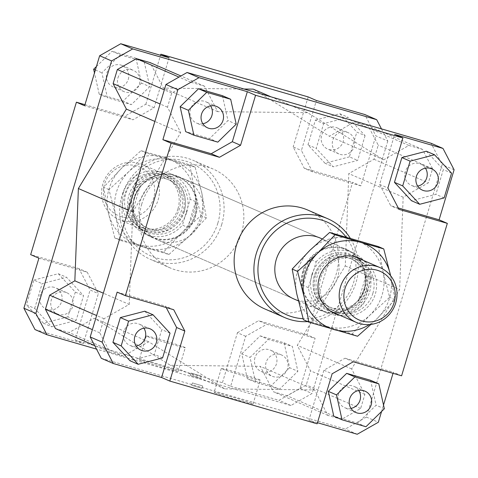 <?xml version="1.0" encoding="UTF-8"?>
<svg xmlns="http://www.w3.org/2000/svg" width="478" height="478" viewBox="0 0 478 478"><rect width="100%" height="100%" fill="white"/><g stroke="black" fill="none" stroke-linecap="round" stroke-linejoin="round"><path stroke-width="0.36" stroke-dasharray="2.39 1.79" d="M314.416 275.669A29.857 28.74 113.4 0 0 330.161 311.07A29.857 28.74 113.4 0 0 333.465 312.259A29.857 28.74 113.4 0 0 369.661 291.688A29.857 28.74 113.4 0 0 353.917 256.286A29.857 28.74 113.4 0 0 350.613 255.097A29.857 28.74 113.4 0 0 314.416 275.669M315.492 275.669A26.374 25.388 113.4 0 0 329.402 306.942A26.374 25.388 113.4 0 0 364.29 289.823A26.374 25.388 113.4 0 0 350.38 258.55A26.374 25.388 113.4 0 0 315.492 275.669M333.961 308.704A26.374 25.388 113.4 0 0 365.939 290.534A26.374 25.388 113.4 0 0 352.029 259.261A26.374 25.388 113.4 0 0 349.113 258.216A26.374 25.388 113.4 0 0 317.141 276.386A26.374 25.388 113.4 0 0 331.045 307.659A26.374 25.388 113.4 0 0 333.961 308.704M303.405 271.277A32.761 31.536 113.4 0 0 320.684 310.12A32.761 31.536 113.4 0 0 364.021 288.855A32.761 31.536 113.4 0 0 346.747 250.012A32.761 31.536 113.4 0 0 303.405 271.277M366.029 275.531A32.761 31.536 -66.6 0 1 364.845 289.214A32.761 31.536 -66.6 0 1 358.285 301.343L363.639 303.661L371.382 277.849L366.029 275.531L358.285 301.343M308.4 287.642L303.046 285.318L310.79 259.506L316.143 261.83L308.4 287.642A32.761 31.536 113.4 0 0 326.856 312.803A32.761 31.536 113.4 0 0 363.639 303.661M303.046 285.318A32.761 31.536 -66.6 0 1 304.229 271.635A32.761 31.536 -66.6 0 1 310.79 259.506M302.843 271.092A33.173 31.936 113.4 0 0 320.338 310.425A33.173 31.936 113.4 0 0 364.224 288.891A33.173 31.936 113.4 0 0 346.735 249.552A33.173 31.936 113.4 0 0 302.843 271.092M134.366 198.035A33.173 31.936 113.4 0 0 151.855 237.375A33.173 31.936 113.4 0 0 195.747 215.841A33.173 31.936 113.4 0 0 178.252 176.501A33.173 31.936 113.4 0 0 134.366 198.035M134.569 198.071A32.761 31.536 113.4 0 0 151.843 236.915A32.761 31.536 113.4 0 0 195.185 215.65A32.761 31.536 113.4 0 0 177.906 176.806A32.761 31.536 113.4 0 0 134.569 198.071M132.651 196.392A26.374 25.388 113.4 0 0 146.561 227.665A26.374 25.388 113.4 0 0 149.477 228.717A26.374 25.388 113.4 0 0 181.449 210.541A26.374 25.388 113.4 0 0 167.545 179.274A26.374 25.388 113.4 0 0 164.629 178.222A26.374 25.388 113.4 0 0 132.651 196.392M134.3 197.103A26.374 25.388 113.4 0 0 148.21 228.376A26.374 25.388 113.4 0 0 183.098 211.258A26.374 25.388 113.4 0 0 169.188 179.985A26.374 25.388 113.4 0 0 134.3 197.103M102.872 183.94A29.857 28.74 113.4 0 0 118.616 219.342A29.857 28.74 113.4 0 0 121.914 220.531A29.857 28.74 113.4 0 0 158.11 199.959A29.857 28.74 113.4 0 0 142.366 164.557A29.857 28.74 113.4 0 0 139.068 163.368A29.857 28.74 113.4 0 0 102.872 183.94M184.173 211.264A29.857 28.74 -66.6 0 1 147.977 231.83A29.857 28.74 -66.6 0 1 144.673 230.641A29.857 28.74 -66.6 0 1 128.929 195.239A29.857 28.74 -66.6 0 1 165.125 174.667A29.857 28.74 -66.6 0 1 168.429 175.856A29.857 28.74 -66.6 0 1 184.173 211.264M132.561 211.401L140.305 185.589L134.163 197.892L132.753 204.644L132.561 211.401L127.208 209.077A32.761 31.536 113.4 0 0 145.665 234.238A32.761 31.536 113.4 0 0 182.447 225.096L187.8 227.42L192.013 221.834L194.773 215.47L195.974 208.629L195.544 201.608L190.19 199.284L182.447 225.096M121.436 216.701A26.505 25.513 -66.6 0 1 104.527 184.215A26.505 25.513 -66.6 0 1 136.66 165.956A26.505 25.513 -66.6 0 1 153.569 198.436A26.505 25.513 -66.6 0 1 121.436 216.701M371.382 277.849A32.761 31.536 113.4 0 0 352.925 252.689A32.761 31.536 113.4 0 0 316.143 261.83M187.8 227.42L195.544 201.608M127.208 209.077L134.951 183.265L140.305 185.589M190.19 199.284A32.761 31.536 113.4 0 0 171.733 174.129A32.761 31.536 113.4 0 0 134.951 183.265M201.746 218.44A33.173 31.936 113.4 0 0 184.251 179.101A33.173 31.936 113.4 0 0 140.365 200.641A33.173 31.936 113.4 0 0 157.854 239.974A33.173 31.936 113.4 0 0 201.746 218.44M178.252 176.501L320.146 238.026A33.173 31.936 -66.6 0 1 337.635 277.36A33.173 31.936 -66.6 0 1 293.749 298.899L151.855 237.375M139.857 360.209A20.321 0.669 16.7 0 0 161.098 367.086A20.321 0.669 16.7 0 0 178.115 371.502A20.321 0.669 16.7 0 0 177.452 371.113A20.321 0.669 16.7 0 0 156.204 364.23A20.321 0.669 16.7 0 0 139.188 359.82A20.321 0.669 16.7 0 0 139.857 360.209M184.598 347.291A20.321 0.669 -163.3 0 1 185.261 347.679A20.321 0.669 -163.3 0 1 168.244 343.27A20.321 0.669 -163.3 0 1 146.997 336.393A20.321 0.669 -163.3 0 1 146.334 336.004A20.321 0.669 -163.3 0 1 163.351 340.414A20.321 0.669 -163.3 0 1 184.598 347.291M214.801 392.707A20.321 0.669 16.7 0 0 236.048 399.584A20.321 0.669 16.7 0 0 253.059 403.994A20.321 0.669 16.7 0 0 252.396 403.611A20.321 0.669 16.7 0 0 231.149 396.728A20.321 0.669 16.7 0 0 214.138 392.319A20.321 0.669 16.7 0 0 214.801 392.707M259.542 379.789A20.321 0.669 -163.3 0 1 260.205 380.177A20.321 0.669 -163.3 0 1 243.194 375.768A20.321 0.669 -163.3 0 1 221.947 368.885A20.321 0.669 -163.3 0 1 221.284 368.502A20.321 0.669 -163.3 0 1 238.295 372.912A20.321 0.669 -163.3 0 1 259.542 379.789M190.417 375.523L200.569 378.516L190.417 375.523M201.107 376.037L190.955 373.037L201.107 376.037M191.857 385.399L202.009 388.399L191.857 385.399M202.547 385.913L192.395 382.914L202.547 385.913M254.971 357.652A11.609 11.179 113.4 0 0 261.09 371.424A11.609 11.179 113.4 0 0 276.451 363.883A11.609 11.179 113.4 0 0 270.333 350.117A11.609 11.179 113.4 0 0 254.971 357.652M287.571 368.705A11.609 11.179 -66.6 0 1 272.209 376.24A11.609 11.179 -66.6 0 1 266.091 362.473A11.609 11.179 -66.6 0 1 281.452 354.939A11.609 11.179 -66.6 0 1 287.571 368.705M54.217 287.35A11.609 11.179 113.4 0 0 40.361 294.675A11.609 11.179 113.4 0 0 46.258 309.117A11.609 11.179 113.4 0 0 47.543 309.583A11.609 11.179 113.4 0 0 61.399 302.251A11.609 11.179 113.4 0 0 55.502 287.81A11.609 11.179 113.4 0 0 54.217 287.35M58.663 314.399A11.609 11.179 -66.6 0 1 57.378 313.938A11.609 11.179 -66.6 0 1 51.481 299.497A11.609 11.179 -66.6 0 1 65.331 292.172A11.609 11.179 -66.6 0 1 66.615 292.632A11.609 11.179 -66.6 0 1 72.519 307.073A11.609 11.179 -66.6 0 1 58.663 314.399M128.313 79.276A11.609 11.179 113.4 0 0 122.195 65.51A11.609 11.179 113.4 0 0 106.833 73.05A11.609 11.179 113.4 0 0 112.951 86.817A11.609 11.179 113.4 0 0 128.313 79.276M117.952 77.866A11.609 11.179 -66.6 0 1 133.314 70.332A11.609 11.179 -66.6 0 1 139.433 84.098A11.609 11.179 -66.6 0 1 124.071 91.639A11.609 11.179 -66.6 0 1 117.952 77.866M329.073 149.584A11.609 11.179 113.4 0 0 342.923 142.253A11.609 11.179 113.4 0 0 337.026 127.817A11.609 11.179 113.4 0 0 335.741 127.351A11.609 11.179 113.4 0 0 321.885 134.682A11.609 11.179 113.4 0 0 327.789 149.118A11.609 11.179 113.4 0 0 329.073 149.584M346.861 132.173A11.609 11.179 -66.6 0 1 348.145 132.633A11.609 11.179 -66.6 0 1 354.043 147.075A11.609 11.179 -66.6 0 1 340.193 154.406A11.609 11.179 -66.6 0 1 338.908 153.94A11.609 11.179 -66.6 0 1 333.005 139.498A11.609 11.179 -66.6 0 1 346.861 132.173M350.983 408.379A11.609 11.179 -66.6 0 1 344.692 407.668A11.609 11.179 -66.6 0 1 338.567 393.902A11.609 11.179 -66.6 0 1 353.929 386.361A11.609 11.179 -66.6 0 1 358.751 390.472M136.152 346.072A11.609 11.179 -66.6 0 1 131.139 345.827A11.609 11.179 -66.6 0 1 129.855 345.367A11.609 11.179 -66.6 0 1 123.957 330.925A11.609 11.179 -66.6 0 1 137.807 323.594A11.609 11.179 -66.6 0 1 139.092 324.06A11.609 11.179 -66.6 0 1 143.914 328.171M202.845 123.772A11.609 11.179 -66.6 0 1 196.548 123.061A11.609 11.179 -66.6 0 1 190.429 109.295A11.609 11.179 -66.6 0 1 205.785 101.754A11.609 11.179 -66.6 0 1 210.607 105.871M417.676 186.073A11.609 11.179 -66.6 0 1 412.669 185.828A11.609 11.179 -66.6 0 1 411.385 185.368A11.609 11.179 -66.6 0 1 405.481 170.927A11.609 11.179 -66.6 0 1 419.337 163.601A11.609 11.179 -66.6 0 1 420.622 164.062A11.609 11.179 -66.6 0 1 425.444 168.172M141.769 204.004A53.906 51.899 113.4 0 0 170.198 267.925A53.906 51.899 113.4 0 0 241.515 232.929A53.906 51.899 113.4 0 0 213.086 169.009A53.906 51.899 113.4 0 0 141.769 204.004M221.75 224.361A53.906 51.899 -66.6 0 1 150.433 259.357A53.906 51.899 -66.6 0 1 122.004 195.43A53.906 51.899 -66.6 0 1 193.321 160.435A53.906 51.899 -66.6 0 1 221.75 224.361M217.854 223.112A50.59 48.702 113.4 0 0 185.584 161.11A50.59 48.702 113.4 0 0 124.25 195.968A50.59 48.702 113.4 0 0 156.521 257.971A50.59 48.702 113.4 0 0 217.854 223.112M307.802 210.075A53.906 51.899 -66.6 0 1 336.231 273.996A53.906 51.899 -66.6 0 1 264.914 308.991M307.653 321.61A53.906 51.899 113.4 0 0 355.996 282.57A53.906 51.899 113.4 0 0 350.314 238.307M346.084 237.088A50.59 48.702 -66.6 0 1 353.75 282.032A50.59 48.702 -66.6 0 1 303.124 318.695M381.474 128.881L387.801 141.034L375.857 135.854L364.75 114.511M245.668 336.291L237.429 332.718L222.425 382.735L230.659 386.308L245.668 336.291L266.784 324.287L315.122 338.31L306.882 334.737L352.615 182.303L360.854 185.87L375.857 135.854M360.854 185.87L312.516 171.853L301.403 150.51L316.412 100.494M365.072 135.668L357.646 160.423L333.214 166.792L316.215 148.407L323.642 123.653L348.068 117.283L365.072 135.668L356.833 132.101L349.412 156.85L357.646 160.423M387.801 141.034L312.056 393.502L290.941 405.505L96.526 349.119M244.037 89.022L163.351 88.072L150.092 62.6M55.472 328.583L69.107 332.539L94.303 318.223L170.395 365.3L260.295 366.357L273.553 391.829L287.182 395.784L306.29 384.927L310.521 370.82L297.262 345.349L345.265 265.917L348.797 173.586L373.987 159.27L378.223 145.157L368.168 125.845L354.539 121.89L329.342 136.212L253.25 89.129M237.429 332.718L258.544 320.72L266.784 324.287M230.659 386.308L278.997 400.325L300.112 388.327L315.122 338.31M279.475 389.247L255.557 382.31L250.03 357.401L268.421 339.434L292.339 346.371L297.872 371.281L279.475 389.247L271.241 385.674L247.323 378.737L255.557 382.31M306.882 334.737L258.544 320.72M38.903 258.204L87.241 272.221L98.354 293.564L83.345 343.586L75.112 340.013L90.115 289.997L98.354 293.564M87.241 272.221L79.007 268.648L90.115 289.997M35.008 329.563L83.345 343.586M34.685 308.406L42.112 283.651L66.544 277.282L83.542 295.667L76.122 320.421L51.69 326.791L34.685 308.406L26.451 304.833L33.878 280.078L42.112 283.651M169.098 57.766L154.089 107.783L132.974 119.787L84.642 105.769M154.089 107.783L145.856 104.216L124.74 116.214L132.974 119.787M120.283 54.827L144.201 61.77L149.728 86.673L131.336 104.64L107.419 97.703L101.892 72.799L120.283 54.827L112.043 51.26L135.967 58.197L144.201 61.77M84.965 104.682L124.74 116.214M312.516 171.853L304.277 168.28L293.169 146.937L301.403 150.51M308.173 96.92L293.169 146.937M353.26 361.786L345.026 358.213L323.911 370.217L332.144 373.784M317.464 422.713L308.902 420.234L323.911 370.217M308.902 420.234L317.141 423.801M101.312 358.315L345.301 429.071L366.411 417.073L442.156 164.599L431.048 143.257M357.239 434.251L345.301 429.071M129.203 304.414L132.735 212.083L180.738 132.651L167.479 107.18L171.71 93.073L190.818 82.216L204.447 86.171L217.705 111.643L307.605 112.7L383.697 159.777L408.893 145.461L422.528 149.417L432.578 168.728L428.348 182.835L403.151 197.157L399.626 289.489L351.623 368.92L364.881 394.386L360.645 408.499L341.543 419.355L327.908 415.4L314.649 389.929L224.75 388.871L148.658 341.788L123.461 356.11L109.832 352.155L99.777 332.843L104.013 318.73L129.203 304.414L103.332 293.193M366.411 417.073L378.355 422.253M222.443 95.69L227.97 120.599L209.579 138.566L185.661 131.629M454.1 169.78L442.156 164.599M401.598 375.804L393.358 372.231L393.036 373.318M383.517 405.039L381.587 411.468M398.27 207.96L390.759 205.779L379.646 184.436L394.655 134.414M426.31 151.209L443.315 169.594L435.888 194.349L411.456 200.718M166.213 307.539L165.484 306.147L173.723 309.72M117.146 292.13L165.484 306.147M379.646 184.436L387.885 188.003M398.993 209.352L390.759 205.779M290.941 405.505L278.997 400.325M300.112 388.327L312.056 393.502M451.549 173.167L443.315 169.594M444.122 197.922L435.888 194.349M236.21 124.166L227.97 120.599M217.819 142.133L209.579 138.566M144.786 311.208L161.785 329.593L154.358 354.347L129.932 360.717M170.025 333.166L161.785 329.593M162.598 357.914L154.358 354.347M365.957 426.74L357.717 423.173L333.799 416.23M370.581 380.297L376.108 405.201L357.717 423.173M384.348 408.774L376.108 405.201M345.026 358.213L393.358 372.231M349.412 156.85L324.98 163.219L333.214 166.792M324.98 163.219L307.975 144.834L316.215 148.407M307.975 144.834L315.402 120.086L323.642 123.653M315.402 120.086L339.834 113.716L348.068 117.283M339.834 113.716L356.833 132.101M304.277 168.28L352.615 182.303M135.967 58.197L141.494 83.1L149.728 86.673M141.494 83.1L123.103 101.067L131.336 104.64M123.103 101.067L99.185 94.13L107.419 97.703M95.379 69.973L101.892 72.799M99.185 94.13L94.483 72.961M96.413 66.532L112.043 51.26M145.856 104.216L160.536 55.287M33.878 280.078L58.304 273.715L66.544 277.282M58.304 273.715L75.309 292.094L83.542 295.667M75.309 292.094L67.882 316.848L76.122 320.421M67.882 316.848L43.456 323.218L51.69 326.791M43.456 323.218L26.451 304.833M79.007 268.648L30.67 254.631M75.112 340.013L222.425 382.735M247.323 378.737L241.79 353.834L250.03 357.401M241.79 353.834L260.181 335.867L268.421 339.434M260.181 335.867L284.105 342.804L292.339 346.371M284.105 342.804L289.632 367.707L297.872 371.281M289.632 367.707L271.241 385.674M148.658 341.788L94.303 318.223M224.75 388.871L170.395 365.3M123.461 356.11L69.107 332.539M109.832 352.155L94.686 345.588M99.777 332.843L92.397 329.641M104.013 318.73L96.628 315.534M132.735 212.083L128.247 210.141M345.265 265.917L399.626 289.489M403.151 197.157L348.797 173.586M383.697 159.777L329.342 136.212M307.605 112.7L271.098 96.867M408.893 145.461L354.539 121.89M422.528 149.417L368.168 125.845M432.578 168.728L378.223 145.157M373.987 159.27L428.348 182.835M180.738 132.651L154.866 121.43M167.479 107.18L160.1 103.983M171.71 93.073L164.33 89.87M190.818 82.216L178.981 77.083M204.447 86.171L180.935 75.978M217.705 111.643L163.351 88.072M364.881 394.386L310.521 370.82M351.623 368.92L297.262 345.349M360.645 408.499L306.29 384.927M341.543 419.355L287.182 395.784M327.908 415.4L273.553 391.829M314.649 389.929L260.295 366.357M194.385 189.736A45.613 43.91 -66.6 0 1 193.488 213.206A45.613 43.91 -66.6 0 1 181.281 233.401A45.613 43.91 -66.6 0 1 138.184 244.634A45.613 43.91 -66.6 0 1 108.189 212.202A45.613 43.91 -66.6 0 1 109.086 188.732A45.613 43.91 -66.6 0 1 121.293 168.537L103.571 187.274L108.189 212.202L114.834 238.008L163.56 252.139L181.281 233.401L201.023 215.536L194.385 189.736L189.76 164.808L164.39 157.304A45.613 43.91 -66.6 0 1 194.385 189.736M128.702 171.751A45.613 43.91 113.4 0 0 116.501 191.941A45.613 43.91 113.4 0 0 115.604 215.417A45.613 43.91 113.4 0 0 145.599 247.849A45.613 43.91 113.4 0 0 188.696 236.616A45.613 43.91 113.4 0 0 200.897 216.42A45.613 43.91 113.4 0 0 201.794 192.945L206.412 217.872L188.696 236.616L168.949 254.475L120.223 240.344L115.604 215.417L108.96 189.611L128.702 171.751L146.423 153.014L171.799 160.518A45.613 43.91 113.4 0 0 128.702 171.751M123.282 192.849A30.269 29.14 113.4 0 0 142.593 229.948A30.269 29.14 113.4 0 0 179.292 209.089A30.269 29.14 113.4 0 0 159.981 171.99A30.269 29.14 113.4 0 0 123.282 192.849M177.965 208.79A28.196 27.144 -66.6 0 1 140.657 227.092A28.196 27.144 -66.6 0 1 125.792 193.662A28.196 27.144 -66.6 0 1 163.1 175.354A28.196 27.144 -66.6 0 1 177.965 208.79M184.269 211.527A28.196 27.144 -66.6 0 1 146.967 229.828A28.196 27.144 -66.6 0 1 132.095 196.392A28.196 27.144 -66.6 0 1 169.403 178.091A28.196 27.144 -66.6 0 1 184.269 211.527M186.707 212.304A30.269 29.14 113.4 0 0 167.396 175.205A30.269 29.14 113.4 0 0 130.697 196.058A30.269 29.14 113.4 0 0 150.002 233.162A30.269 29.14 113.4 0 0 186.707 212.304M201.794 192.945A45.613 43.91 113.4 0 0 171.799 160.518L195.149 167.145L201.794 192.945M164.39 157.304L141.034 150.672L121.293 168.537A45.613 43.91 -66.6 0 1 164.39 157.304M108.96 189.611L103.571 187.274M120.223 240.344L114.834 238.008M195.149 167.145L189.76 164.808M146.423 153.014L141.034 150.672M168.949 254.475L163.56 252.139M206.412 217.872L201.023 215.536M303.44 319.782L352.166 333.919L369.888 315.175L389.63 297.316L382.986 271.51A45.613 43.91 -66.6 0 1 382.089 294.986A45.613 43.91 -66.6 0 1 369.888 315.175A45.613 43.91 -66.6 0 1 326.791 326.414A45.613 43.91 -66.6 0 1 296.796 293.982A45.613 43.91 -66.6 0 1 297.692 270.506A45.613 43.91 -66.6 0 1 309.893 250.317A45.613 43.91 -66.6 0 1 352.991 239.078A45.613 43.91 -66.6 0 1 382.986 271.51L378.367 246.582M390.616 275.716L395.019 299.652L377.297 318.39A45.613 43.91 113.4 0 0 389.504 298.2A45.613 43.91 113.4 0 0 390.604 275.698M311.883 274.623A30.269 29.14 113.4 0 0 331.194 311.722A30.269 29.14 113.4 0 0 367.899 290.869A30.269 29.14 113.4 0 0 348.587 253.764A30.269 29.14 113.4 0 0 311.883 274.623M366.572 290.57A28.196 27.144 -66.6 0 1 329.264 308.872A28.196 27.144 -66.6 0 1 314.399 275.436A28.196 27.144 -66.6 0 1 351.7 257.134A28.196 27.144 -66.6 0 1 366.572 290.57M372.876 293.301A28.196 27.144 -66.6 0 1 335.568 311.608A28.196 27.144 -66.6 0 1 320.702 278.172A28.196 27.144 -66.6 0 1 358.01 259.865A28.196 27.144 -66.6 0 1 372.876 293.301M339.834 315.265A30.269 29.14 113.4 0 0 375.308 294.084A30.269 29.14 113.4 0 0 363.591 260.48M369.41 324.58A45.613 43.91 113.4 0 0 377.297 318.39L370.952 324.425M357.556 336.255L352.166 333.919M395.019 299.652L389.63 297.316M330.161 311.07L331.015 311.441M329.402 306.942L331.045 307.659M320.684 310.12L326.856 312.803M298.409 300.919L320.338 310.425M146.561 227.665L148.21 228.376M118.616 219.342L144.673 230.641M145.665 234.238L151.843 236.915M171.733 174.129L177.906 176.806M142.366 164.557L168.429 175.856M167.545 179.274L169.188 179.985M322.178 238.91L346.735 249.552M346.747 250.012L352.925 252.689M350.38 258.55L352.029 259.261M353.917 256.286L354.772 256.656M184.251 179.101L320.146 238.026M178.115 371.502L185.261 347.679M253.059 403.994L260.205 380.177M200.569 378.516L201.286 376.138M202.009 388.399L202.72 386.015M261.096 371.424L272.215 376.246M46.258 309.117L57.378 313.938M122.195 65.51L133.308 70.332M337.026 127.817L348.145 132.633M365.043 391.183L353.929 386.361M150.212 328.882L139.092 324.06M207.667 127.883L196.548 123.061M422.498 190.19L411.385 185.368M170.198 267.925L150.433 259.357M213.086 169.009L193.321 160.435M431.742 168.883L420.622 164.062M216.904 106.576L205.785 101.754M140.974 350.183L129.855 345.367M355.805 412.49L344.692 407.668M338.908 153.94L327.789 149.118M124.071 91.639L112.957 86.817M66.615 292.632L55.502 287.81M281.452 354.939L270.333 350.117M192.395 382.914L191.684 385.298M190.955 373.037L190.244 375.421M221.284 368.502L214.138 392.319M146.334 336.004L139.188 359.82M157.854 239.974L293.749 298.899M140.663 227.098L146.967 229.828M169.403 178.091L163.094 175.354M329.264 308.872L335.574 311.608M358.004 259.865L351.7 257.134"/><path stroke-width="0.72" d="M395.718 302.986A29.857 28.74 -66.6 0 1 359.522 323.558A29.857 28.74 -66.6 0 1 356.224 322.369A29.857 28.74 -66.6 0 1 340.479 286.967A29.857 28.74 -66.6 0 1 376.676 266.395A29.857 28.74 -66.6 0 1 379.974 267.584A29.857 28.74 -66.6 0 1 395.718 302.986M377.154 270.231A26.505 25.513 113.4 0 0 345.02 288.491A26.505 25.513 113.4 0 0 361.93 320.977A26.505 25.513 113.4 0 0 394.063 302.711A26.505 25.513 113.4 0 0 377.154 270.231M298.409 300.919L293.749 298.899A33.173 31.936 -66.6 0 1 276.254 259.56A33.173 31.936 -66.6 0 1 320.146 238.026L322.178 238.91M349.687 398.724A11.609 11.179 -66.6 0 1 365.043 391.183A11.609 11.179 -66.6 0 1 371.167 404.95A11.609 11.179 -66.6 0 1 355.805 412.49A11.609 11.179 -66.6 0 1 349.687 398.724M358.751 390.472A11.609 11.179 -66.6 0 1 360.048 400.134A11.609 11.179 -66.6 0 1 350.983 408.379M148.927 328.416A11.609 11.179 -66.6 0 1 150.212 328.882A11.609 11.179 -66.6 0 1 156.115 343.318A11.609 11.179 -66.6 0 1 142.259 350.649A11.609 11.179 -66.6 0 1 140.974 350.183A11.609 11.179 -66.6 0 1 135.077 335.747A11.609 11.179 -66.6 0 1 148.927 328.416M143.914 328.171A11.609 11.179 -66.6 0 1 136.152 346.072M223.029 120.348A11.609 11.179 -66.6 0 1 207.667 127.883A11.609 11.179 -66.6 0 1 201.549 114.117A11.609 11.179 -66.6 0 1 216.904 106.576A11.609 11.179 -66.6 0 1 223.029 120.348M210.607 105.871A11.609 11.179 -66.6 0 1 211.909 115.527A11.609 11.179 -66.6 0 1 202.845 123.772M423.783 190.65A11.609 11.179 -66.6 0 1 422.498 190.19A11.609 11.179 -66.6 0 1 416.601 175.749A11.609 11.179 -66.6 0 1 430.457 168.417A11.609 11.179 -66.6 0 1 431.742 168.883A11.609 11.179 -66.6 0 1 437.639 183.325A11.609 11.179 -66.6 0 1 423.783 190.65M425.444 168.172A11.609 11.179 -66.6 0 1 417.676 186.073M284.679 317.565L264.914 308.991A53.906 51.899 -66.6 0 1 236.485 245.071A53.906 51.899 -66.6 0 1 307.802 210.075L327.567 218.643A53.906 51.899 113.4 0 0 256.25 253.639A53.906 51.899 113.4 0 0 284.679 317.565A53.906 51.899 113.4 0 0 307.653 321.61M303.124 318.695A50.59 48.702 -66.6 0 1 260.146 254.888A50.59 48.702 -66.6 0 1 298.541 219.169A50.59 48.702 -66.6 0 1 346.084 237.088M350.314 238.307A53.906 51.899 113.4 0 0 327.567 218.643M160.536 55.287L160.859 54.199L308.173 96.92L316.412 100.494L364.75 114.511L376.688 119.685L381.474 128.881M160.859 54.199L169.098 57.766L120.761 43.749L99.645 55.747L111.589 60.927L132.699 48.929L120.761 43.749M132.699 48.929L376.688 119.685M96.526 349.119L46.952 334.743L35.844 313.401L111.589 60.927M180.935 75.978L150.092 62.6L136.457 58.645L117.355 69.501L113.119 83.614L126.377 109.08L78.374 188.511L74.849 280.843L49.652 295.165L45.422 309.272L55.472 328.583L94.686 345.588M271.098 96.867L253.25 89.129L244.037 89.022M99.645 55.747L84.642 105.769L76.402 102.196L30.67 254.631L38.903 258.204L23.9 308.22L35.008 329.563L46.952 334.743M35.844 313.401L23.9 308.22M76.402 102.196L84.965 104.682M442.992 148.437L431.048 143.257L187.059 72.495L165.944 84.498L177.888 89.673L199.003 77.675L247.341 91.692L255.575 95.265L402.888 137.987L394.655 134.414L442.992 148.437L454.1 169.78L439.097 219.796L447.33 223.369L401.598 375.804L353.26 361.786L332.144 373.784L317.141 423.801L169.827 381.08L161.588 377.506L113.25 363.489L102.143 342.146L90.199 336.966L101.312 358.315L113.25 363.489M381.587 411.468L378.355 422.253L357.239 434.251L317.464 422.713M165.944 84.498L90.199 336.966M199.003 77.675L187.059 72.495M247.341 91.692L232.332 141.709L211.216 153.713L162.879 139.69L177.888 89.673M198.525 88.753L222.443 95.69L230.677 99.263L206.759 92.326L198.525 88.753L180.128 106.719L185.661 131.629L193.895 135.196L217.819 142.133L236.21 124.166L230.677 99.263M393.036 373.318L383.517 405.039M439.097 219.796L398.27 207.96M419.696 204.285L411.456 200.718L394.458 182.333L401.879 157.579L426.31 151.209L434.544 154.782L410.118 161.152L402.691 185.906L419.696 204.285L444.122 197.922L451.549 173.167L434.544 154.782M102.143 342.146L117.146 292.13L125.385 295.697L173.723 309.72L184.831 331.063L176.597 327.49L166.213 307.539M211.216 153.713L219.456 157.28L240.571 145.282L232.332 141.709M255.575 95.265L240.571 145.282M402.888 137.987L387.885 188.003L398.993 209.352L447.33 223.369M402.691 185.906L394.458 182.333M410.118 161.152L401.879 157.579M206.759 92.326L188.368 110.293L193.895 135.196M188.368 110.293L180.128 106.719M219.456 157.28L171.118 143.263L162.879 139.69M112.928 342.332L120.354 317.577L144.786 311.208L153.02 314.781L128.588 321.15L121.167 345.899L112.928 342.332L129.932 360.717L138.166 364.284L162.598 357.914L170.025 333.166L153.02 314.781M128.588 321.15L120.354 317.577M121.167 345.899L138.166 364.284M184.831 331.063L169.827 381.08M176.597 327.49L161.588 377.506M125.385 295.697L171.118 143.263M342.033 419.804L365.957 426.74L384.348 408.774L378.815 383.87L354.897 376.933L336.506 394.9L342.033 419.804L333.799 416.23L328.272 391.327L346.664 373.36L370.581 380.297L378.815 383.87M336.506 394.9L328.272 391.327M354.897 376.933L346.664 373.36M94.483 72.961L93.652 69.226L95.379 69.973M93.652 69.226L96.413 66.532M92.397 329.641L45.422 309.272M96.628 315.534L49.652 295.165M103.332 293.193L74.849 280.843M128.247 210.141L78.374 188.511M154.866 121.43L126.377 109.08M160.1 103.983L113.119 83.614M164.33 89.87L117.355 69.501M178.981 77.083L136.457 58.645M390.604 275.698A45.613 43.91 113.4 0 0 390.401 274.725A45.613 43.91 113.4 0 0 360.406 242.292L383.756 248.919L378.367 246.582L329.641 232.451L309.893 250.317L292.178 269.054L296.796 293.982L303.44 319.782L308.83 322.124L304.205 297.197A45.613 43.91 113.4 0 0 334.206 329.629A45.613 43.91 113.4 0 0 369.41 324.58M317.308 253.525A45.613 43.91 113.4 0 0 305.101 273.721A45.613 43.91 113.4 0 0 304.205 297.197L297.567 271.39L317.308 253.525L335.03 234.788L360.406 242.292A45.613 43.91 113.4 0 0 317.308 253.525M383.756 248.919L390.616 275.716M363.591 260.48A30.269 29.14 113.4 0 0 319.298 277.838A30.269 29.14 113.4 0 0 339.834 315.265M370.952 324.425L357.556 336.255L308.83 322.124M297.567 271.39L292.178 269.054M335.03 234.788L329.641 232.451M331.015 311.441L356.224 322.369M354.772 256.656L379.974 267.584"/></g></svg>

